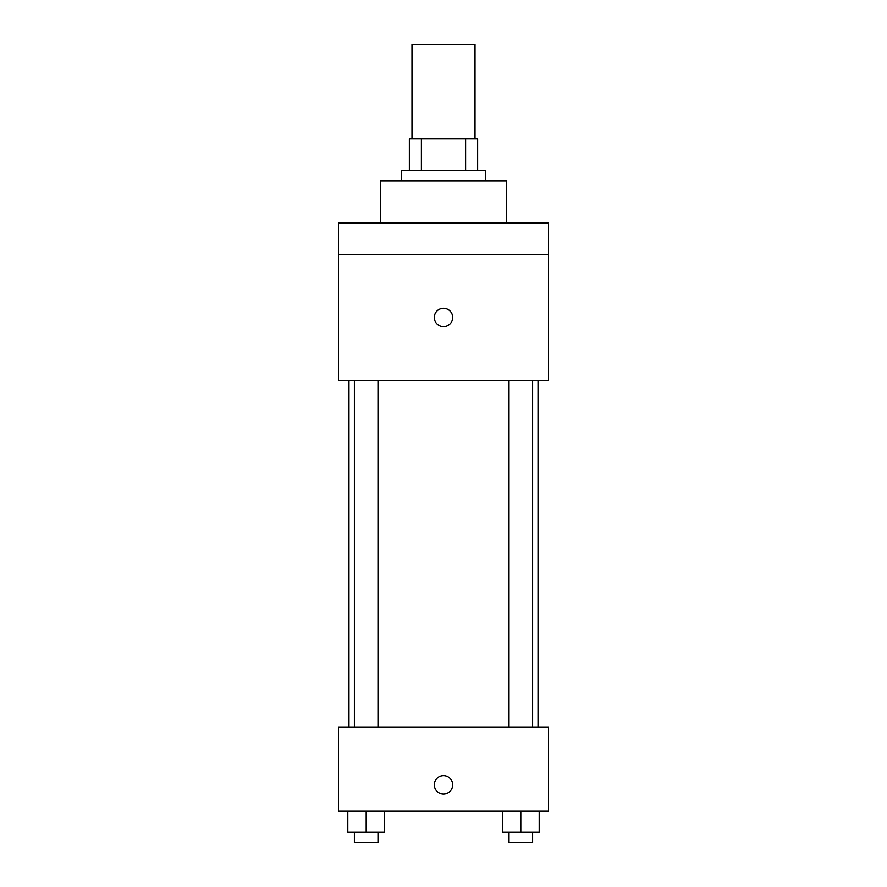 <?xml version="1.0" encoding="UTF-8"?>
<svg xmlns="http://www.w3.org/2000/svg" width="887" height="887" viewBox="0 0 887 887"><rect width="100%" height="100%" fill="white"/><g stroke="black" fill="none" stroke-linecap="round" stroke-linejoin="round"><path stroke-width="1.33" d="M475.011 138.882L475.011 44.35L411.989 44.35L411.989 138.882M421.392 170.393L421.392 138.882L409.362 138.882L409.362 170.393L409.362 138.882M421.392 138.882L477.638 138.882L477.638 170.393M465.608 170.393L465.608 138.882M401.489 180.904L401.489 170.393L485.511 170.393L485.511 180.904M506.521 222.914L506.521 180.904L380.479 180.904L380.479 222.914M338.457 222.914L548.543 222.914L548.543 254.425L338.457 254.425L338.457 222.914M548.543 254.425L548.543 380.479L338.457 380.479L338.457 254.425M443.5 326.649A9.192 9.192 0 0 1 435.539 312.856A9.192 9.192 0 0 1 451.461 312.856A9.192 9.192 0 0 1 443.5 326.649M338.457 727.107L548.543 727.107L548.543 811.139L338.457 811.139L338.457 727.107M443.5 794.065A9.192 9.192 0 0 1 435.539 780.283A9.192 9.192 0 0 1 451.461 780.283A9.192 9.192 0 0 1 443.5 794.065M502.43 811.139L502.43 832.15L539.196 832.15L539.196 811.139L539.196 832.15M520.813 832.15L520.813 811.139M532.61 832.15L532.61 842.65L509.005 842.65L509.005 832.15M347.804 811.139L347.804 832.15L384.57 832.15L384.57 811.139L384.57 832.15M366.187 832.15L366.187 811.139M377.995 832.15L377.995 842.65L354.39 842.65L354.39 832.15M538.032 727.107L538.032 380.479M348.968 727.107L348.968 380.479M509.005 380.479L509.005 727.107M532.61 380.479L532.61 727.107M377.995 727.107L377.995 380.479M354.39 727.107L354.39 380.479"/></g></svg>

